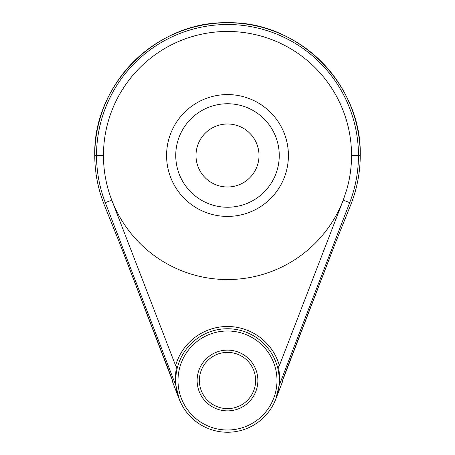 <?xml version="1.0" encoding="UTF-8"?>
<svg xmlns="http://www.w3.org/2000/svg" width="455" height="455" viewBox="0 0 455 455"><rect width="100%" height="100%" fill="white"/><g stroke="black" fill="none" stroke-linecap="round" stroke-linejoin="round"><path stroke-width="0.68" d="M227.5 352.375A28.125 28.125 0 0 0 199.375 380.499A28.125 28.125 0 0 0 227.5 408.624A28.125 28.125 0 0 0 255.625 380.499A28.125 28.125 0 0 0 227.5 352.375M227.5 410.876A30.377 30.377 0 0 1 197.123 380.499A30.377 30.377 0 0 1 227.5 350.123A30.377 30.377 0 0 1 257.877 380.499A30.377 30.377 0 0 1 227.5 410.876M227.5 328.749A51.751 51.751 0 0 1 279.251 380.499A51.751 51.751 0 0 1 227.5 432.25A51.751 51.751 0 0 1 175.749 380.499A51.751 51.751 0 0 1 227.5 328.749A51.751 51.751 0 0 0 175.749 380.499A51.751 51.751 0 0 0 227.5 432.25M275.781 399.132L278.932 386.221A2.252 2.127 -173.7 0 1 279.08 385.664L275.849 398.955M279.398 365.57L278.483 366.855C279.745 374.556 279.944 380.829 279.08 385.664L349.702 202.646L343.229 200.149L279.398 365.57A54.003 54.003 0 0 0 175.602 365.57L111.771 200.149A124.044 124.044 0 0 0 343.229 200.149L346.744 189.655C349.309 180.703 350.845 171.581 351.357 162.287L351.544 155.496A124.044 124.044 0 0 0 227.5 31.452A124.044 124.044 0 0 0 103.456 155.496C103.484 170.892 106.254 185.776 111.771 200.149L105.298 202.646C99.497 187.466 96.568 171.745 96.517 155.496L94.765 155.496C94.811 171.956 97.774 187.887 103.666 203.277L105.298 202.646L175.92 385.664C175.056 380.829 175.255 374.556 176.517 366.855L175.602 365.57M277.607 367.549L278.483 366.855M178.872 398.233L175.92 385.664A2.252 2.127 173.7 0 1 176.068 386.221L179.219 399.132L172.616 382.012A2.252 2.252 0 0 0 172.616 382.012L172.496 380.807M227.5 123.993A31.503 31.503 0 0 1 259.003 155.496A31.503 31.503 0 0 1 227.5 186.994A31.503 31.503 0 0 1 195.997 155.496A31.503 31.503 0 0 1 227.5 123.993M105.446 207.747L120.165 244.403L170.659 375.256C172.223 379.419 172.872 381.665 172.61 382.007M103.456 155.496L96.517 155.496A130.983 130.983 0 0 1 227.5 24.513A130.983 130.983 0 0 1 358.483 155.496C358.432 171.745 355.503 187.466 349.702 202.646L351.345 203.283L350.805 204.682A2.252 2.252 0 0 1 350.794 204.704A2.252 0.29 -158.2 0 0 350.799 204.676L351.334 203.277C357.221 187.904 360.184 171.979 360.235 155.496L351.544 155.496M276.128 398.233L282.384 382.012A2.252 2.252 0 0 1 282.384 382.012L282.39 382.007C282.128 381.665 282.777 379.419 284.341 375.256L334.834 244.403L349.554 207.747M177.393 367.549L176.517 366.855M104.206 204.704A2.252 0.29 -21.8 0 1 104.201 204.676L104.195 204.682A2.252 2.252 0 0 0 104.206 204.704L120.16 244.409L172.553 380.903M227.5 429.998A49.498 49.498 0 0 0 276.998 380.499A49.498 49.498 0 0 0 227.5 330.995A49.498 49.498 0 0 0 178.002 380.499A49.498 49.498 0 0 0 227.5 429.998M227.5 216.409A60.913 60.913 0 0 0 288.413 155.496A60.913 60.913 0 0 0 227.5 94.577A60.913 60.913 0 0 0 166.587 155.496A60.913 60.913 0 0 0 227.5 216.409M227.5 207.247A51.751 51.751 0 0 0 279.251 155.496A51.751 51.751 0 0 0 227.5 103.746A51.751 51.751 0 0 0 175.749 155.496A51.751 51.751 0 0 0 227.5 207.247M351.345 203.283C357.232 187.898 360.195 171.967 360.246 155.496L360.246 155.496A132.735 132.735 0 0 0 227.5 22.761A132.735 132.735 0 0 0 94.765 155.496L94.765 155.496C94.805 171.967 97.768 187.898 103.655 203.283L103.655 203.283M360.246 155.496C362.072 84.562 298.435 20.919 227.5 22.75C156.577 20.919 92.928 84.55 94.754 155.496M278.835 387.023L278.932 386.221M176.165 387.057L176.068 386.221M350.794 204.704L334.84 244.409L282.447 380.903"/></g></svg>
